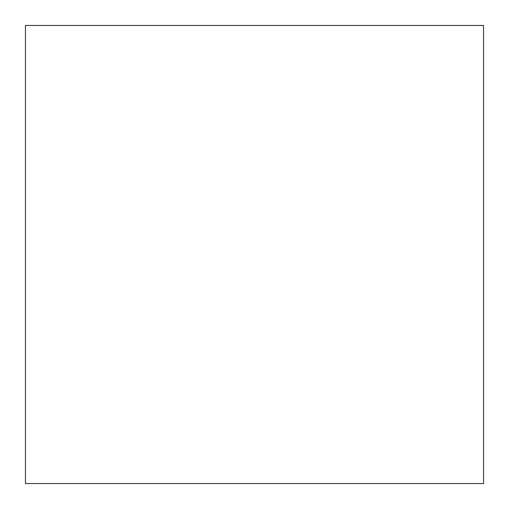 <?xml version="1.0" encoding="UTF-8"?>
<svg xmlns="http://www.w3.org/2000/svg" width="509" height="509" viewBox="0 0 509 509"><rect width="100%" height="100%" fill="white"/><g stroke="black" fill="none" stroke-linecap="round" stroke-linejoin="round"><path stroke-width="0.76" d="M483.55 483.55L483.55 25.45L25.45 25.45L25.45 483.55L483.55 483.55L483.55 25.45"/></g></svg>
